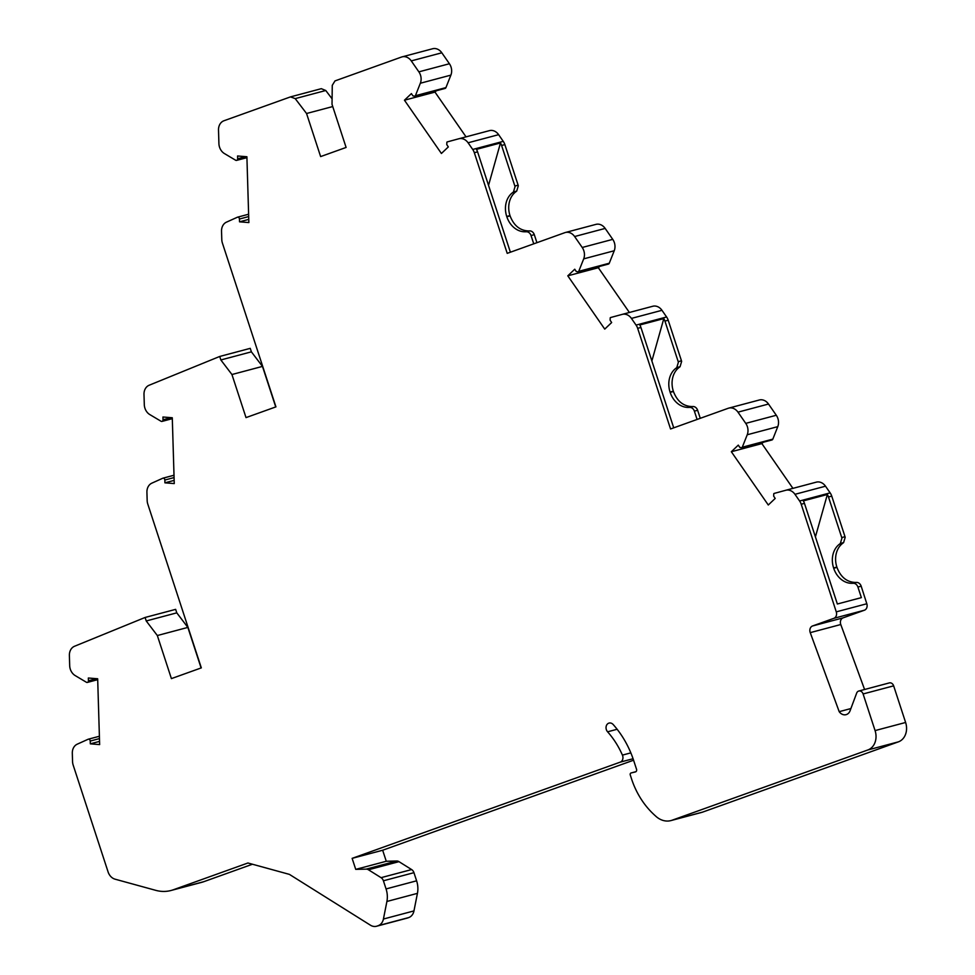 <?xml version="1.0" encoding="UTF-8"?>
<svg xmlns="http://www.w3.org/2000/svg" width="975" height="975" viewBox="0 0 975 975"><rect width="100%" height="100%" fill="white"/><g stroke="black" fill="none" stroke-linecap="round" stroke-linejoin="round"><path stroke-width="1.46" d="M816.319 482.15L785.777 490.267A10.554 8.58 -104.9 0 0 785.753 490.279L774.296 493.387A1.792 1.462 -104.9 0 0 773.772 493.679L773.65 496.104L775.198 498.432L768.288 505.001L731.335 451.73L738.294 445.112L739.781 447.367L741.926 447.781A1.792 1.462 -104.9 0 0 742.28 447.232L747.228 434.765A10.554 8.58 -104.9 0 0 747.618 427.513A10.554 8.58 -104.9 0 0 745.753 423.369L737.977 412.157A10.554 8.58 -104.9 0 0 728.788 408.111A10.554 8.58 -104.9 0 0 728.215 408.281L670.556 428.976L637.662 328.331A10.554 8.58 -104.9 0 0 636.053 325.089L631.434 318.411A10.554 8.58 -104.9 0 0 622.245 314.377L610.752 317.484A1.792 1.462 -104.9 0 0 610.228 317.789L610.106 320.202L611.654 322.542L604.744 329.099L567.791 275.827L574.75 269.222L576.237 271.477L578.382 271.891A1.792 1.462 -104.9 0 0 578.736 271.342L583.696 258.863A10.554 8.58 -104.9 0 0 584.074 251.611A10.554 8.58 -104.9 0 0 582.221 247.479L574.616 236.535A10.554 8.58 -104.9 0 0 565.427 232.489A10.554 8.58 -104.9 0 0 564.866 232.659L507.219 253.354L474.325 152.709A10.554 8.58 -104.9 0 0 472.717 149.455L468.085 142.789A10.554 8.58 -104.9 0 0 458.896 138.755A10.554 8.58 -104.9 0 0 458.859 138.755L447.415 141.863A1.792 1.462 -104.9 0 0 446.879 142.167L446.769 144.58L448.317 146.92L441.407 153.477L404.454 100.206L411.401 93.6L412.9 95.843L415.045 96.257A1.792 1.462 -104.9 0 0 415.399 95.721L420.347 83.241A10.554 8.58 -104.9 0 0 420.737 75.989A10.554 8.58 -104.9 0 0 418.872 71.858L411.279 60.901A10.554 8.58 -104.9 0 0 402.09 56.867A10.554 8.58 -104.9 0 0 401.529 57.037L334.986 80.913L332.268 85.325L332.024 104.362L346.101 147.444L320.629 156.585L306.552 113.502L295.218 98.621L290.489 96.891L223.957 120.754A10.554 8.58 -104.9 0 0 218.51 130.077L218.912 143.605A10.554 8.58 -104.9 0 0 219.863 148.066A10.554 8.58 -104.9 0 0 224.408 153.55L235.621 160.229A1.792 1.462 -104.9 0 0 237.656 158.779L237.571 155.988L246.894 156.743L248.869 222.568L239.533 221.825L239.448 219.034A1.792 1.462 -104.9 0 0 237.327 217.254L226.456 222.154A10.554 8.58 -104.9 0 0 221.532 231.258L221.788 239.497A10.554 8.58 -104.9 0 0 222.41 243.104L275.937 406.867L246.017 417.605L231.94 374.522L220.85 359.958L219.716 356.46L149.163 385.235A10.554 8.58 -104.9 0 0 143.995 394.448L144.3 404.613A10.554 8.58 -104.9 0 0 145.251 409.086A10.554 8.58 -104.9 0 0 149.797 414.57L161.009 421.237A1.792 1.462 -104.9 0 0 163.032 419.786L162.959 417.008L172.283 417.751L174.257 483.576L164.921 482.832L164.836 480.041A1.792 1.462 -104.9 0 0 162.715 478.262L151.844 483.161A10.554 8.58 -104.9 0 0 146.92 492.278L147.164 500.516A10.554 8.58 -104.9 0 0 147.798 504.112L201.325 667.875L171.405 678.612L157.328 635.529L146.238 620.965L145.092 617.467L74.551 646.254A10.554 8.58 -104.9 0 0 69.383 655.456L69.688 665.632A10.554 8.58 -104.9 0 0 70.639 670.093A10.554 8.58 -104.9 0 0 75.185 675.578L86.397 682.256A1.792 1.462 -104.9 0 0 88.42 680.794L88.335 678.015L97.671 678.758L99.645 744.595L90.309 743.84L90.224 741.061A1.792 1.462 -104.9 0 0 88.103 739.269L77.232 744.181A10.554 8.58 -104.9 0 0 72.308 753.285L72.552 761.524A10.554 8.58 -104.9 0 0 73.186 765.131L108.091 871.93A10.554 8.58 -104.9 0 0 115.074 879.182L155.756 890.346A42.193 34.32 -104.9 0 0 171.015 890.492A42.193 34.32 -104.9 0 0 173.27 889.797L247.93 862.997L289.404 874.38L370.427 925.19A10.554 8.58 -104.9 0 0 376.533 926.25A10.554 8.58 -104.9 0 0 377.106 926.079L378.19 925.677A10.554 8.58 -104.9 0 0 383.419 919.035L386.904 901.473A21.097 17.16 -104.9 0 0 386.063 888.932L383.407 880.791A5.277 4.29 -104.9 0 0 381.067 877.671L368.44 869.773A5.277 4.29 -104.9 0 0 366.21 869.127L355.729 869.371L352.133 858.353L620.234 762.145A5.277 4.29 -104.9 0 0 622.635 755.686A5.277 4.29 -104.9 0 0 622.416 755.113A77.013 62.644 -104.9 0 0 607.596 731.811A5.277 4.29 75.1 0 1 606.352 729.629A5.277 4.29 75.1 0 1 609.046 723.084A5.277 4.29 75.1 0 1 613.202 724.547A87.555 71.224 75.1 0 1 633.726 760.671L636.541 769.287A2.108 1.718 75.1 0 1 635.468 771.908L631.093 772.968A1.584 1.292 -104.9 0 0 630.264 774.942L631.544 778.879A73.844 60.072 -104.9 0 0 653.043 813.674A100.218 81.522 -104.9 0 0 656.151 816.538A21.097 17.16 -104.9 0 0 670.946 820.584A21.097 17.16 -104.9 0 0 672.08 820.231L867.86 749.97A15.819 12.87 -104.9 0 0 875.075 730.592L863.107 693.956A4.217 3.437 -104.9 0 0 858.78 691.031A4.217 3.437 -104.9 0 0 858.171 691.275A4.217 3.437 -104.9 0 0 856.659 693.103L850.066 710.799A7.91 6.435 75.1 0 1 847.214 714.212A7.91 6.435 75.1 0 1 846.068 714.663A7.91 6.435 75.1 0 1 839.195 711.665L810.237 632.641A5.277 4.29 75.1 0 1 810.164 632.434A5.277 4.29 75.1 0 1 812.577 625.962L833.869 618.321A5.277 4.29 -104.9 0 0 836.27 611.861L801.206 504.233A10.554 8.58 -104.9 0 0 799.598 500.979L794.966 494.313A10.554 8.58 -104.9 0 0 785.777 490.267L816.282 482.162A10.554 8.58 75.1 0 1 816.319 482.15A10.554 8.58 75.1 0 1 825.508 486.196L830.139 492.862A10.554 8.58 75.1 0 1 831.748 496.117L845.008 536.701A5.277 4.29 75.1 0 1 845.179 537.322L843.607 542.6L842.534 543.428A21.097 17.16 -104.9 0 0 836.867 567.097L836.952 567.365C840.657 577.029 846.763 582.063 855.282 582.453L856.598 582.416A5.277 4.29 75.1 0 1 861.181 586.182L866.812 603.757A5.277 4.29 75.1 0 1 864.411 610.216L843.107 617.857A5.277 4.29 -104.9 0 0 840.706 624.317A5.277 4.29 -104.9 0 0 840.779 624.524L864.581 689.496M827.361 494.496L803.339 500.87A10.554 8.58 75.1 0 1 804.46 503.368L837.354 604L861.376 597.626L857.915 587.048A5.277 4.29 -104.9 0 0 853.344 583.282L852.028 583.318A21.097 17.16 75.1 0 1 833.71 568.267L833.613 567.962A21.097 17.16 75.1 0 1 839.268 544.306L840.34 543.465L841.912 538.188A5.277 4.29 -104.9 0 0 841.742 537.566L828.482 496.982A10.554 8.58 -104.9 0 0 827.361 494.496L815.417 536.859M622.245 314.377A10.554 8.58 -104.9 0 0 622.208 314.389L652.775 306.26A10.554 8.58 75.1 0 1 652.775 306.26A10.554 8.58 75.1 0 1 661.964 310.306L666.595 316.972A10.554 8.58 75.1 0 1 668.204 320.227L681.464 360.799A5.277 4.29 75.1 0 1 681.635 361.42L680.062 366.71L678.99 367.538A21.097 17.16 -104.9 0 0 673.335 391.194L673.42 391.475C677.113 401.139 683.219 406.161 691.738 406.563L693.067 406.526A5.277 4.29 75.1 0 1 697.637 410.292L700.269 418.312M697.088 419.457L694.383 411.158A5.277 4.29 -104.9 0 0 689.8 407.392L688.484 407.428A21.097 17.16 75.1 0 1 670.166 392.364L670.069 392.06A21.097 17.16 75.1 0 1 675.724 368.404L676.796 367.575L678.368 362.286A5.277 4.29 -104.9 0 0 678.21 361.664L664.938 321.092A10.554 8.58 -104.9 0 0 663.817 318.593L651.873 360.969M489.438 130.638L458.896 138.755L489.401 130.65A10.554 8.58 75.1 0 1 489.438 130.638A10.554 8.58 75.1 0 1 498.627 134.672L503.246 141.351A10.554 8.58 75.1 0 1 504.855 144.593L518.127 185.177A5.277 4.29 75.1 0 1 518.298 185.798L516.713 191.088L515.653 191.917A21.097 17.16 -104.9 0 0 509.986 215.572L510.071 215.841C513.764 225.517 519.882 230.539 528.401 230.929L529.717 230.904A5.277 4.29 75.1 0 1 534.3 234.658L536.92 242.69M533.752 243.835L531.034 235.536A5.277 4.29 -104.9 0 0 526.463 231.77L525.135 231.794A21.097 17.16 75.1 0 1 506.829 216.743L506.72 216.438A21.097 17.16 75.1 0 1 512.387 192.782L513.459 191.953L515.032 186.664A5.277 4.29 -104.9 0 0 514.861 186.042L501.601 145.47A10.554 8.58 -104.9 0 0 500.48 142.972L488.536 185.348M306.552 113.502L332.743 106.555M295.218 98.621L325.76 90.504L321.311 88.676L290.489 96.891M631.093 772.968A1.584 1.292 -104.9 0 0 631.069 772.968L635.944 771.676L631.069 772.968M402.09 56.867L432.632 48.75A10.554 8.58 75.1 0 1 441.821 52.796L449.414 63.741A10.554 8.58 75.1 0 1 451.279 67.872A10.554 8.58 75.1 0 1 450.889 75.124L445.941 87.604A1.792 1.462 75.1 0 1 445.051 88.445L414.607 96.537M633.579 760.207L382.663 850.237L386.271 861.266L396.74 861.01A5.277 4.29 75.1 0 1 398.982 861.656L411.608 869.566A5.277 4.29 75.1 0 1 413.948 872.674L416.605 880.815A21.097 17.16 75.1 0 1 417.434 893.356L413.961 910.918A10.554 8.58 75.1 0 1 408.732 917.572L407.648 917.963A10.554 8.58 75.1 0 1 407.075 918.133L376.533 926.25M252.428 864.24L203.812 881.68A42.193 34.32 75.1 0 1 201.545 882.387L171.015 890.492M145.092 617.467L175.634 609.363L176.78 612.848L187.858 627.412L201.106 667.948M219.716 356.46L250.246 348.343L251.392 351.841L262.47 366.405L275.73 406.941M325.76 90.504L332.097 98.828M436.41 90.748L434.984 92.089L466.038 136.853M506.829 216.743L510.083 215.877M565.427 232.489L595.969 224.372A10.554 8.58 75.1 0 1 605.158 228.418L612.751 239.363A10.554 8.58 75.1 0 1 614.616 243.506A10.554 8.58 75.1 0 1 614.226 250.758L609.278 263.226A1.792 1.462 75.1 0 1 608.388 264.079L577.943 272.159M599.747 266.37L598.333 267.723L629.387 312.475M670.166 392.364L673.42 391.499M728.788 408.111L759.318 399.994A10.554 8.58 75.1 0 1 768.507 404.04L776.295 415.265A10.554 8.58 75.1 0 1 778.16 419.396A10.554 8.58 75.1 0 1 777.77 426.648L772.822 439.128A1.792 1.462 75.1 0 1 771.932 439.969L741.487 448.061M763.291 442.26L761.877 443.613L792.919 488.365M836.952 567.365L833.71 568.267M858.78 691.031L889.322 682.914A4.217 3.437 75.1 0 1 893.648 685.839L905.617 722.475A15.819 12.87 75.1 0 1 898.402 741.853L702.622 812.114A21.097 17.16 75.1 0 1 701.488 812.467L670.946 820.584M352.133 858.353L382.663 850.237M850.895 708.557L839.195 711.665M761.877 443.613L731.335 451.73M673.725 427.842L640.928 327.466A10.554 8.58 75.1 0 0 639.807 324.98L663.817 318.593M598.333 267.723L567.791 275.827M510.388 252.208L477.579 151.844A10.554 8.58 75.1 0 0 476.458 149.358L500.48 142.972M434.984 92.089L404.454 100.206M355.729 869.371L386.271 861.266M90.224 741.061L99.462 738.587M99.548 741.39L90.309 743.84M96.415 678.661L88.42 680.794M146.238 620.965L176.78 612.848M157.328 635.529L187.858 627.412M164.836 480.041L174.074 477.579M174.159 480.383L164.921 482.832M171.027 417.653L163.032 419.786M220.85 359.958L251.392 351.841M231.94 374.522L262.47 366.405M239.448 219.034L248.686 216.56M248.771 219.375L239.533 221.825M245.639 156.646L237.656 158.779M852.028 583.318L855.282 582.453M688.484 407.428L691.738 406.563M525.135 231.794L528.401 230.929M420.347 83.241L450.889 75.124M445.941 87.604L415.399 95.721M620.234 762.145L633.08 758.733M622.416 755.113L630.837 752.871M607.596 731.811L617.138 729.263M702.622 812.114L672.08 820.231M867.86 749.97L898.402 741.853M905.617 722.475L875.075 730.592M863.107 693.956L893.648 685.839M810.237 632.641L840.779 624.524M843.107 617.857L812.577 625.962M833.869 618.321L864.411 610.216M866.812 603.757L836.27 611.861M801.206 504.233L804.46 503.368M857.915 587.048L861.181 586.182M828.482 496.982L831.748 496.117M830.139 492.862L799.598 500.979M794.966 494.313L825.508 486.196M772.822 439.128L742.28 447.232M747.228 434.765L777.77 426.648M776.295 415.265L745.753 423.369M737.977 412.157L768.507 404.04M637.662 328.331L640.928 327.466M664.938 321.092L668.204 320.227M666.595 316.972L636.053 325.089M631.434 318.411L661.964 310.306M652.75 306.272L622.269 314.364M609.278 263.226L578.736 271.342M583.696 258.863L614.226 250.758M612.751 239.363L582.221 247.479M574.616 236.535L605.158 228.418M474.325 152.709L477.579 151.844M501.601 145.47L504.855 144.593M503.246 141.351L472.717 149.455M468.085 142.789L498.627 134.672M518.127 185.177L514.861 186.042M513.459 191.953L516.713 191.088M515.653 191.917L512.387 192.782M506.72 216.438L509.998 215.572M529.717 230.904L526.463 231.77M531.034 235.536L534.3 234.658M681.464 360.799L678.21 361.664M676.796 367.575L680.062 366.71M678.99 367.538L675.724 368.404M670.069 392.06L673.335 391.194M693.067 406.526L689.8 407.392M694.383 411.158L697.637 410.292M845.008 536.701L841.742 537.566M840.34 543.465L843.607 542.6M842.534 543.428L839.268 544.306M833.613 567.962L836.879 567.084M856.598 582.416L853.344 583.282M396.74 861.01L366.21 869.127M368.44 869.773L398.982 861.656M411.608 869.566L381.067 877.671M383.407 880.791L413.948 872.674M416.605 880.815L386.063 888.932M386.904 901.473L417.434 893.356M413.961 910.918L383.419 919.035M378.19 925.677L408.732 917.572M407.648 917.963L377.106 926.079M203.812 881.68L173.27 889.797M88.286 739.208L99.389 736.259L88.481 739.172M162.898 478.189L174.001 475.239L163.093 478.164M237.51 217.181L248.613 214.232L237.705 217.145M449.414 63.741L418.872 71.858M411.279 60.901L441.821 52.796M87.397 682.415L97.695 679.672M162.021 421.407L172.307 418.665M236.632 160.387L246.919 157.658"/></g></svg>
